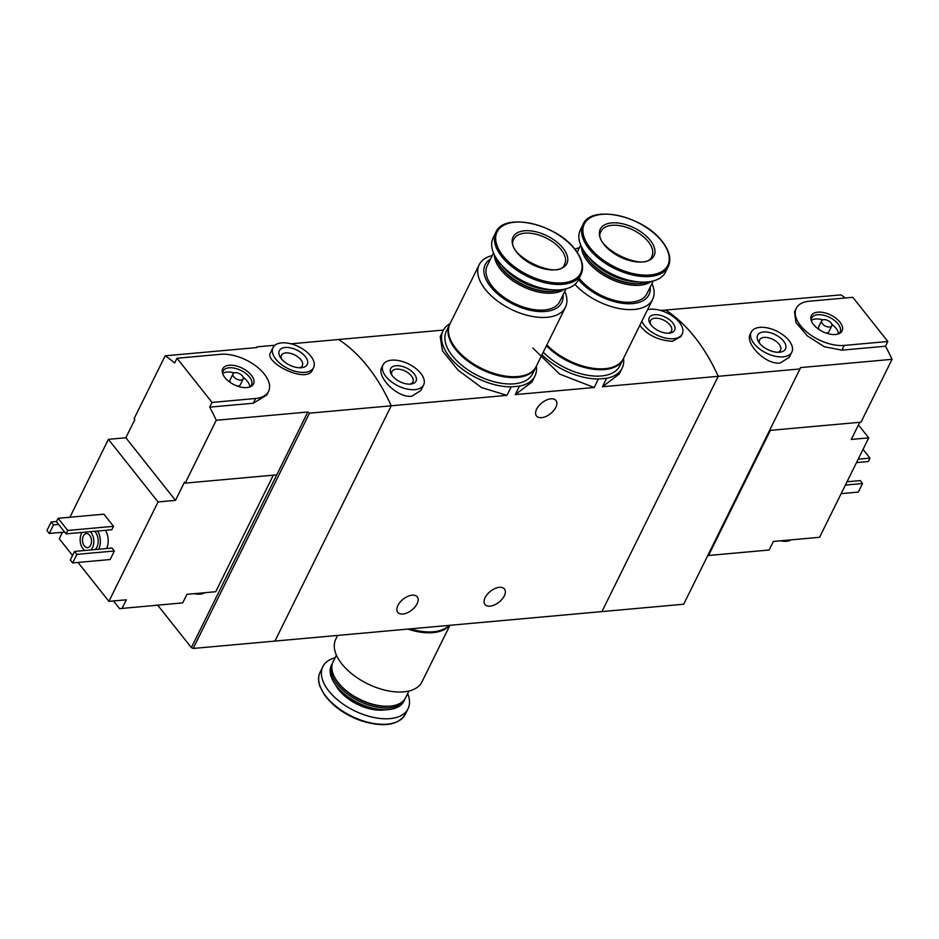 <?xml version="1.0" encoding="UTF-8"?>
<svg xmlns="http://www.w3.org/2000/svg" width="939" height="939" viewBox="0 0 939 939"><rect width="100%" height="100%" fill="white"/><g stroke="black" fill="none" stroke-linecap="round" stroke-linejoin="round"><path stroke-width="1.41" d="M536.322 366.198A51.199 27.524 -153.7 0 1 534.925 376.058A51.199 27.524 -153.7 0 1 519.455 386.14L515.265 394.615L532.002 381.95L534.925 376.058M519.455 386.14L511.168 386.88L506.978 395.354L481.543 387.561L457.962 370.013L442.445 350.822L440.215 336.585L443.126 330.681A51.199 27.524 -153.7 0 1 450.11 323.591M511.168 386.88A51.199 27.524 -153.7 0 1 459.441 366.856A51.199 27.524 -153.7 0 1 443.126 330.681M623.519 358.346A51.199 27.524 -153.7 0 1 622.123 368.194A51.199 27.524 -153.7 0 1 606.653 378.276L602.462 386.751L619.2 374.086L622.123 368.194M606.653 378.276L598.366 379.016L594.176 387.502L559.679 374.086L532.812 348.029M598.366 379.016A51.199 27.524 -153.7 0 1 541.956 354.801M307.816 412.01L276.759 474.852L185.194 483.116L216.252 420.273L307.816 412.01L309.471 413.172L193.188 648.45L274.939 641.079L391.223 405.801L274.939 641.079L601.934 611.594L718.218 376.316A169.713 107.492 -95.2 0 0 665.657 310.034L840.957 294.893A169.713 107.492 84.8 0 1 845.323 297.98M485.123 597.615A12.442 6.925 -38.4 0 1 494.912 588.565A12.442 6.925 -38.4 0 1 504.466 589.011A12.442 6.925 -38.4 0 1 504.313 595.878A12.442 6.925 -38.4 0 1 494.524 604.916A12.442 6.925 -38.4 0 1 484.97 604.481A12.442 6.925 -38.4 0 1 485.123 597.615M397.925 605.467A12.442 6.925 -38.4 0 1 407.702 596.429A12.442 6.925 -38.4 0 1 417.268 596.875A12.442 6.925 -38.4 0 1 417.104 603.742A12.442 6.925 -38.4 0 1 407.326 612.78A12.442 6.925 -38.4 0 1 397.76 612.334A12.442 6.925 -38.4 0 1 397.925 605.467M309.471 413.172L391.223 405.801A169.713 107.492 -95.2 0 0 338.662 339.507A169.713 107.492 -95.2 0 1 391.223 405.801L506.978 395.354M290.949 343.815L443.454 330.058M383.042 364.884L381.762 367.454C376.363 376.339 396.821 398.077 411.728 396.27L420.836 390.542L423.618 384.931A22.63 12.16 -153.7 0 1 415.003 389.638A22.63 12.16 -153.7 0 1 391.129 381.574A22.63 12.16 -153.7 0 1 383.042 364.884A22.63 12.16 -153.7 0 1 408.723 364.003A22.63 12.16 -153.7 0 1 423.618 384.931M602.462 386.751L799.969 368.945L800.486 367.595L892.05 359.332A169.713 107.492 84.8 0 0 885.5 346.221L887.836 341.491L852.8 297.299L809.195 301.231A33.945 18.24 26.3 0 0 796.284 308.297A33.945 18.24 26.3 0 0 808.42 333.333A33.945 18.24 26.3 0 0 844.231 345.423L887.836 341.491M660.704 310.48L665.657 310.034A169.713 107.492 84.8 0 1 718.218 376.316L601.934 611.594L683.686 604.223L799.969 368.945M639.823 325.352C647.3 335.047 658.133 340.352 672.336 341.28L680.939 336.573L682.219 333.991A22.63 12.16 -153.7 0 1 673.603 338.697A22.63 12.16 -153.7 0 1 641.865 321.232M515.265 394.615L594.176 387.502M536.639 409.099A12.442 6.925 -38.4 0 1 546.416 400.061A12.442 6.925 -38.4 0 1 555.982 400.507A12.442 6.925 -38.4 0 1 555.818 407.373A12.442 6.925 -38.4 0 1 546.04 416.411A12.442 6.925 -38.4 0 1 536.474 415.965A12.442 6.925 -38.4 0 1 536.639 409.099M647.57 309.694A22.63 12.16 -153.7 0 1 672.688 316.243A22.63 12.16 -153.7 0 1 682.219 333.991M669.225 333.181A14.144 7.606 -153.7 0 1 650.011 323.486A14.144 7.606 -153.7 0 1 655.704 314.706A14.144 7.606 -153.7 0 1 673.063 323.286A14.144 7.606 -153.7 0 1 669.554 333.145A14.144 7.606 -153.7 0 1 669.225 333.181M650.68 324.507A11.691 6.291 -153.7 0 1 650.527 320.645A11.691 6.291 -153.7 0 1 663.803 320.187A11.691 6.291 -153.7 0 1 671.491 330.998A11.691 6.291 -153.7 0 1 668.333 333.228M410.625 384.11A14.144 7.606 -153.7 0 1 391.41 374.426A14.144 7.606 -153.7 0 1 397.103 365.647A14.144 7.606 -153.7 0 1 414.463 374.227A14.144 7.606 -153.7 0 1 410.953 384.074A14.144 7.606 -153.7 0 1 410.625 384.11M392.091 375.436A11.691 6.291 -153.7 0 1 391.927 371.574A11.691 6.291 -153.7 0 1 405.202 371.116A11.691 6.291 -153.7 0 1 412.902 381.938A11.691 6.291 -153.7 0 1 409.733 384.157M449.488 625.339A48.089 25.846 -153.7 0 1 407.855 629.095M449.922 625.304L421.975 681.855A48.089 25.846 -153.7 0 1 367.407 683.721A48.089 25.846 -153.7 0 1 335.763 639.248L337.653 635.421M408.935 691.01L405.613 697.712A40.447 21.738 -153.7 0 1 391.152 706.022A40.447 21.738 -153.7 0 1 335.282 678.404A40.447 21.738 -153.7 0 1 333.099 661.866L336.408 655.164M391.152 706.022L390.119 706.14A39.321 21.139 -153.7 0 1 335.81 679.308L335.282 678.404M405.167 698.546A40.447 21.738 -153.7 0 1 404.768 699.426A40.447 21.738 -153.7 0 1 358.874 700.999A40.447 21.738 -153.7 0 1 332.253 663.58A40.447 21.738 -153.7 0 1 332.711 662.746M404.768 699.426L403.911 701.175A40.447 21.738 -153.7 0 1 389.45 709.485A40.447 21.738 -153.7 0 1 333.568 681.867A40.447 21.738 -153.7 0 1 331.385 665.328L332.253 663.58M389.075 709.52A39.649 21.315 -153.7 0 1 388.711 709.567A39.649 21.315 -153.7 0 1 333.944 682.5A39.649 21.315 -153.7 0 1 333.756 682.184M407.643 693.604A47.513 25.541 -153.7 0 1 408.042 708.757A47.513 25.541 -153.7 0 1 354.132 710.6A47.513 25.541 -153.7 0 1 322.852 666.643A47.513 25.541 -153.7 0 1 335.129 657.758M449.124 625.374A48.089 25.846 -153.7 0 1 410.284 628.872M770.367 430.355L708.534 555.477L707.736 555.571L769.135 550.008L773.36 541.451L789.171 540.031A15.834 8.51 -153.7 0 1 787.023 540.418A15.834 8.51 -153.7 0 1 784.581 540.441M708.534 555.477L769.135 550.008M858.457 424.921L868.716 437.867L819.583 537.284L789.171 540.031M868.716 437.867L851.274 439.44L859.748 422.292M751.247 332.089L750.191 334.237C744.78 343.122 765.238 364.86 780.145 363.053L789.253 357.325L791.823 352.137A22.63 12.16 -153.7 0 1 783.22 356.843A22.63 12.16 -153.7 0 1 759.334 348.78A22.63 12.16 -153.7 0 1 751.247 332.089A22.63 12.16 -153.7 0 1 776.929 331.209A22.63 12.16 -153.7 0 1 791.823 352.137M796.284 308.297L794.511 311.877L795.955 322.558L807.223 335.798L824.301 346.714L841.896 350.153L885.5 346.221M769.581 430.426L860.993 422.186L892.05 359.332M841.156 493.632L858.316 492.083L862.542 483.526L845.382 485.076M862.542 483.526L860.206 480.58L847.013 481.777M779.57 352.242A15.552 8.357 -153.7 0 1 758.43 341.585A15.552 8.357 -153.7 0 1 764.686 331.937A15.552 8.357 -153.7 0 1 783.783 341.373A15.552 8.357 -153.7 0 1 779.922 352.207A15.552 8.357 -153.7 0 1 779.57 352.242M759.569 343.228A11.691 6.291 -153.7 0 1 759.604 339.859A11.691 6.291 -153.7 0 1 772.879 339.402A11.691 6.291 -153.7 0 1 780.579 350.212A11.691 6.291 -153.7 0 1 777.915 352.301M856.485 462.598L868.293 461.542L869.984 458.115L858.187 459.183M869.984 458.115L863.035 449.358M835.569 334.495A17.148 9.214 -153.7 0 1 810.92 319.307A17.148 9.214 -153.7 0 1 830.804 315.07A17.148 9.214 -153.7 0 1 839.501 333.439A17.148 9.214 -153.7 0 1 835.569 334.495M831.79 325.833A5.657 3.04 -153.7 0 1 829.63 327.018A5.657 3.04 -153.7 0 1 823.667 325A5.657 3.04 -153.7 0 1 821.648 320.821A5.657 3.04 -153.7 0 1 828.057 320.61A5.657 3.04 -153.7 0 1 831.79 325.833L828.832 331.819A5.657 3.04 -153.7 0 1 826.672 333.005A5.657 3.04 -153.7 0 1 825.98 333.016M819.465 329.789A5.657 3.04 -153.7 0 1 818.679 326.807L821.648 320.821M811.202 320.422A15.834 8.51 -153.7 0 1 822.834 319.847M831.837 324.307A15.834 8.51 -153.7 0 1 838.445 333.897M811.179 320.352A15.834 8.51 -153.7 0 1 811.672 318.028A15.834 8.51 -153.7 0 1 829.642 317.405A15.834 8.51 -153.7 0 1 840.065 332.054A15.834 8.51 -153.7 0 1 838.515 333.861M790.967 539.866A15.834 8.51 -153.7 0 1 787.07 541.228A15.834 8.51 -153.7 0 1 786.6 541.275A15.834 8.51 -153.7 0 1 780.743 540.794M119.593 608.648L182.718 602.885L119.593 608.648L113.502 600.948M185.194 483.116L184.467 482.188L175.487 500.37L158.045 501.942L108.408 439.335L69.909 517.236M62.479 532.272L59.263 538.763L72.526 555.489M108.408 439.335L125.849 437.762L134.829 419.592L134.101 418.665L165.158 355.822L256.711 347.571L256.91 346.878L256.57 347.583M273.331 475.169L215.724 591.734L186.943 594.328L182.718 602.885M122.117 608.343L126.342 599.798L108.901 601.371L158.045 501.942M273.014 347.594L270.455 352.771C263.941 362.313 306.724 384.474 312.523 369.79L313.579 367.642A22.63 12.16 -153.7 0 1 287.909 368.522A22.63 12.16 -153.7 0 1 273.014 347.594A22.63 12.16 -153.7 0 1 281.618 342.888A22.63 12.16 -153.7 0 1 305.492 350.951A22.63 12.16 -153.7 0 1 313.579 367.642M216.252 420.273A169.713 107.492 -95.2 0 0 209.702 407.15L212.038 402.42L255.643 398.488A33.945 18.24 26.3 0 0 268.542 391.434A33.945 18.24 26.3 0 0 256.417 366.398A33.945 18.24 26.3 0 0 220.595 354.308L177.002 358.24L212.038 402.42M274.904 345.259L256.91 346.878M177.002 358.24L174.666 362.97A169.713 107.492 -95.2 0 0 165.158 355.822M268.542 391.434L266.77 395.026L253.295 403.218L209.702 407.15M105.52 530.312A14.144 8.956 84.8 0 1 106.577 548.529M112.034 548.036L114.37 550.982L110.145 559.538L72.643 562.919L70.308 559.973L74.533 551.428L112.034 548.036M103.889 514.173L113.525 526.321L111.835 529.737L66.059 533.868L56.422 521.72L58.112 518.293L103.889 514.173M78.031 562.438L108.901 601.371M276.759 474.852L191.368 647.628L193.188 648.45M191.368 647.628L157.729 605.209M84.897 550.489A10.752 6.808 84.8 0 1 81.435 533.598A10.752 6.808 84.8 0 1 82.127 532.425M90.308 531.685A10.752 6.808 84.8 0 1 90.813 549.949M83.336 535.981A7.066 4.484 84.8 0 1 86.353 533.552A7.066 4.484 84.8 0 1 91.447 540.183A7.066 4.484 84.8 0 1 87.62 547.637A7.066 4.484 84.8 0 1 83.125 543.716A7.066 4.484 84.8 0 1 83.336 535.981M94.663 531.286A10.752 6.808 84.8 0 1 95.179 549.561M97.668 531.016A14.144 8.956 84.8 0 1 98.724 549.245M74.533 551.428L76.869 554.362L114.37 550.982M76.869 554.362L72.643 562.919M51.176 521.967L53.511 524.913L49.286 533.458L46.95 530.512L51.176 521.967L56.54 521.485M53.511 524.913L58.582 524.455M49.286 533.458L64.638 532.073M285.268 347.489A15.552 8.357 -153.7 0 1 305.163 356.386A15.552 8.357 -153.7 0 1 301.677 367.701A15.552 8.357 -153.7 0 1 280.186 357.078A15.552 8.357 -153.7 0 1 285.268 347.489M281.336 358.721A11.691 6.291 -153.7 0 1 281.371 355.353A11.691 6.291 -153.7 0 1 285.82 352.923A11.691 6.291 -153.7 0 1 298.156 357.09A11.691 6.291 -153.7 0 1 302.335 365.717A11.691 6.291 -153.7 0 1 299.682 367.795M58.112 518.293L67.749 530.453L113.525 526.321M67.749 530.453L66.059 533.868M175.487 500.37L125.849 437.762M229.269 365.236A17.148 9.214 -153.7 0 1 249.621 373.311A17.148 9.214 -153.7 0 1 250.913 386.504A17.148 9.214 -153.7 0 1 234.034 384.661A17.148 9.214 -153.7 0 1 222.32 372.372A17.148 9.214 -153.7 0 1 229.269 365.236M243.189 378.91A5.657 3.04 -153.7 0 1 236.769 379.121A5.657 3.04 -153.7 0 1 233.048 373.898A5.657 3.04 -153.7 0 1 235.196 372.713A5.657 3.04 -153.7 0 1 241.17 374.731A5.657 3.04 -153.7 0 1 243.189 378.91L240.231 384.896A5.657 3.04 -153.7 0 1 237.391 386.082M230.865 382.866A5.657 3.04 -153.7 0 1 230.09 379.884L233.048 373.898M222.602 373.499A15.834 8.51 -153.7 0 1 226.98 372.079A15.834 8.51 -153.7 0 1 234.234 372.924M243.248 377.372A15.834 8.51 -153.7 0 1 249.844 386.962M222.578 373.429A15.834 8.51 -153.7 0 1 223.071 371.093A15.834 8.51 -153.7 0 1 229.093 367.795A15.834 8.51 -153.7 0 1 245.818 373.44A15.834 8.51 -153.7 0 1 251.476 385.131A15.834 8.51 -153.7 0 1 249.915 386.938M202.754 592.908A15.834 8.51 -153.7 0 1 198.164 593.319M204.549 592.744A15.834 8.51 -153.7 0 1 200.664 594.094A15.834 8.51 -153.7 0 1 194.326 593.659M546.85 344.895A48.089 25.846 26.3 0 0 590.525 367.877A48.089 25.846 26.3 0 0 623.355 358.686L652.628 299.447A48.089 25.846 26.3 0 0 651.971 283.531M579.457 247.696A48.089 25.846 26.3 0 0 574.914 249.211M574.903 284.353A48.089 25.846 26.3 0 0 618.871 308.462A48.089 25.846 26.3 0 0 652.628 299.447M577.685 251.265A42.713 22.959 26.3 0 0 576.863 251.805M578.471 279.646A42.713 22.959 26.3 0 0 624.059 303.485A42.713 22.959 26.3 0 0 650.211 287.111M579.187 278.202A40.447 21.738 26.3 0 0 616.559 300.879A40.447 21.738 26.3 0 0 646.936 293.719L653.262 280.937M581.511 246.804A40.447 21.738 26.3 0 0 609.388 278.402A40.447 21.738 26.3 0 0 651.431 281.36M583.06 249.645A40.447 21.738 26.3 0 0 585.795 255.819L586.323 256.711A39.321 21.139 26.3 0 0 640.633 283.555L641.666 283.437A40.447 21.738 26.3 0 0 648.239 281.853M585.795 255.819A40.447 21.738 26.3 0 0 641.666 283.437M588.577 256.969A40.447 21.738 26.3 0 0 639.072 281.923M605.174 270.373A39.649 21.315 26.3 0 0 618.343 276.876M583.049 224.444L580.337 229.938A47.513 25.541 26.3 0 0 611.618 273.895A47.513 25.541 26.3 0 0 665.54 272.052L668.251 266.559C671.514 259.258 669.53 250.924 662.288 241.569C643.52 215.935 590.995 204.08 583.049 224.444A47.513 25.541 26.3 0 0 614.341 268.401A47.513 25.541 26.3 0 0 668.251 266.559M650.269 240.361A29.978 16.116 26.3 0 0 602.204 226.581A29.978 16.116 26.3 0 0 629.013 260.385A29.978 16.116 26.3 0 0 650.269 240.361M553.294 360.729A46.387 24.93 26.3 0 0 578.072 372.971M543.258 352.16A48.089 25.846 26.3 0 0 586.934 375.142A48.089 25.846 26.3 0 0 619.763 365.952L622.933 359.543A48.089 25.846 26.3 0 0 623.132 359.109M546.428 345.752A48.089 25.846 26.3 0 0 590.103 368.722A48.089 25.846 26.3 0 0 622.933 359.543M556.886 353.451A46.387 24.93 26.3 0 0 581.664 365.694M492.247 255.561A48.089 25.846 26.3 0 0 479.207 264.704L449.934 323.943A48.089 25.846 26.3 0 0 481.59 368.417A48.089 25.846 26.3 0 0 536.157 366.55L565.431 307.311A48.089 25.846 26.3 0 0 564.773 291.395M479.207 264.704A48.089 25.846 26.3 0 0 510.863 309.177A48.089 25.846 26.3 0 0 565.431 307.311M490.487 259.129A42.713 22.959 26.3 0 0 513.304 304.248A42.713 22.959 26.3 0 0 563.013 294.975M493.538 252.955L487.224 265.737A40.447 21.738 26.3 0 0 513.844 303.156A40.447 21.738 26.3 0 0 559.738 301.583L566.053 288.801M494.313 254.669A40.447 21.738 26.3 0 0 522.19 286.266A40.447 21.738 26.3 0 0 564.233 289.224M495.862 257.497A40.447 21.738 26.3 0 0 498.597 263.683L499.125 264.575A39.321 21.139 26.3 0 0 553.435 291.419L554.468 291.29A40.447 21.738 26.3 0 0 561.041 289.717M498.597 263.683A40.447 21.738 26.3 0 0 554.468 291.29M501.379 264.833A40.447 21.738 26.3 0 0 551.862 289.787M517.976 278.226A39.649 21.315 26.3 0 0 531.134 284.74M495.851 232.309L493.139 237.802A47.513 25.541 26.3 0 0 524.42 281.759A47.513 25.541 26.3 0 0 578.342 279.916L581.053 274.411C584.316 267.122 582.333 258.788 575.091 249.434C556.322 223.799 503.797 211.944 495.851 232.309A47.513 25.541 26.3 0 0 527.131 276.266A47.513 25.541 26.3 0 0 581.053 274.411M563.071 248.225A29.978 16.116 26.3 0 0 515.006 234.445A29.978 16.116 26.3 0 0 541.815 268.249A29.978 16.116 26.3 0 0 563.071 248.225M466.096 368.581A46.387 24.93 26.3 0 0 490.874 380.835M449.734 324.366A48.089 25.846 26.3 0 0 449.511 324.788L446.342 331.209A48.089 25.846 26.3 0 0 477.998 375.682A48.089 25.846 26.3 0 0 532.554 373.816L535.735 367.407A48.089 25.846 26.3 0 0 535.934 366.973M449.511 324.788A48.089 25.846 26.3 0 0 481.167 369.273A48.089 25.846 26.3 0 0 535.735 367.407M469.688 361.315A46.387 24.93 26.3 0 0 494.466 373.558M385.307 709.802A34.367 18.475 -153.7 0 1 335.833 685.341M408.042 708.757L405.331 714.25A47.513 25.541 -153.7 0 1 351.409 716.105A47.513 25.541 -153.7 0 1 320.129 672.148L322.852 666.643M392.162 723.359A46.586 25.036 -153.7 0 1 320.892 688.134M841.896 350.153L844.231 345.423M253.295 403.218L255.643 398.488M661.972 241.417A46.586 25.036 26.3 0 0 587.298 220.019A46.586 25.036 26.3 0 0 628.942 272.533A46.586 25.036 26.3 0 0 661.972 241.417M648.333 241.757A28.287 15.2 26.3 0 0 622.217 226.146A28.287 15.2 26.3 0 0 601.171 231.194C590.197 246.147 646.678 274.059 651.889 256.265A28.287 15.2 26.3 0 0 648.333 241.757M574.774 249.281A46.586 25.036 26.3 0 0 500.1 227.872A46.586 25.036 26.3 0 0 541.744 280.397A46.586 25.036 26.3 0 0 574.774 249.281M561.135 249.621A28.287 15.2 26.3 0 0 535.019 233.999A28.287 15.2 26.3 0 0 513.973 239.058C502.999 254.011 559.48 281.923 564.691 264.117A28.287 15.2 26.3 0 0 561.135 249.621M388.711 709.567L389.45 709.485M333.944 682.5L333.568 681.867M405.331 714.25C398.113 725.319 383.57 727.537 361.679 720.929C350.81 717.173 341.291 711.703 333.134 704.52L324.495 694.989L319.964 686.503C318.051 681.127 318.11 676.338 320.129 672.148M779.84 540.876L787.07 541.228M200.664 594.094L193.422 593.741M577.18 252.286L580.736 245.091"/></g></svg>
